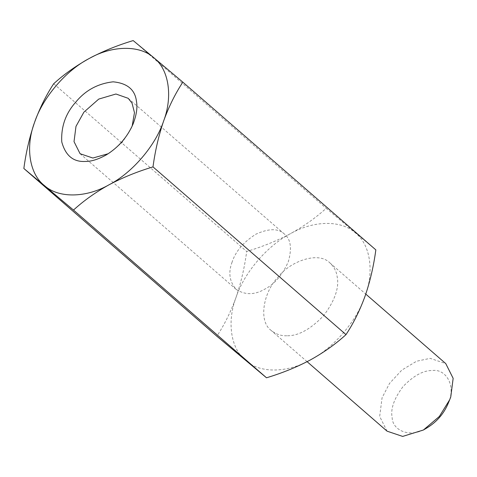 <?xml version="1.0" encoding="UTF-8"?>
<svg xmlns="http://www.w3.org/2000/svg" width="477" height="477" viewBox="0 0 477 477"><rect width="100%" height="100%" fill="white"/><g stroke="black" fill="none" stroke-linecap="round" stroke-linejoin="round"><path stroke-width="0.36" stroke-dasharray="2.38 1.79" d="M286.826 335.754C281.15 335.987 275.945 334.234 271.216 330.495C257.55 320.532 264.336 290.982 277.697 277.566C289.026 261.974 318.076 250.58 329.929 262.94C334.085 266.876 336.506 271.508 337.191 276.833C339.35 287.828 334.771 300.838 323.448 315.869C310.342 329.41 298.137 336.041 286.826 335.754M365.143 295.925C374.481 271.216 370.253 244.254 355.24 232.764C341.305 220.016 313.741 220.356 290.666 233.557C267.394 245.518 244.063 272.814 236.002 297.511C226.664 322.219 230.892 349.182 245.905 360.672C259.84 373.419 287.404 373.08 310.479 359.879C333.751 347.918 357.082 320.622 365.143 295.925M387.056 431.166L379.674 416.421L382.065 397.806L389.536 383.407L401.843 370.08L416.546 361.244L430.159 358.346L445.768 363.605M427.028 427.863C410.357 438.822 392.392 430.409 392.154 417.667C390.424 408.872 394.091 398.462 403.148 386.442C413.631 375.608 423.397 370.307 432.442 370.534C445.446 368.56 456.751 385.422 448.07 403.649M375.84 249.882L326.185 208.306C315.905 217.697 304.07 226.116 290.666 233.557C277.036 240.79 262.38 246.758 246.692 251.468C244.54 267.579 240.974 282.927 236.002 297.511C230.773 311.88 224.393 324.777 216.85 336.207M53.692 83.743L246.692 251.468M133.184 40.581L326.185 208.306M232.114 262.052C228.095 272.588 229.461 281.704 236.21 289.402C245.023 295.114 254.491 295.066 264.604 289.253C274.579 284.161 282.497 274.949 288.352 261.617C292.085 248.267 290.755 239.06 284.352 234.004L284.125 233.808C278.127 228.262 268.742 228.382 255.958 234.153C243.52 242.072 235.572 251.373 232.114 262.052M108.148 153.743L109.877 152.771L122.422 142.289L131.443 127.961L132.159 126.113M307.087 361.667L271.216 330.495M329.929 262.94L365.781 294.094M80.082 153.719L236.21 289.402M284.352 234.004L128.224 98.322M106.24 154.924L109.877 152.771M133.059 124.056L131.437 127.961"/><path stroke-width="0.72" d="M365.781 294.094L445.768 363.605L453.15 378.344L450.759 396.965L449.692 399.738L439.341 416.469L423.397 430.01L402.666 436.419L387.056 431.166L307.087 361.667M449.692 399.75L448.07 403.655C443.693 413.905 436.682 421.978 427.028 427.863L423.397 430.01M23.85 168.482L216.85 336.207L266.5 377.784C282.181 373.08 296.843 367.111 310.479 359.879C323.865 352.437 335.707 344.018 345.998 334.621C353.54 323.191 359.926 310.294 365.143 295.925C370.122 281.335 373.682 265.987 375.84 249.882L182.84 82.157L153.785 57.693C139.85 44.945 112.286 45.279 89.211 58.486C65.939 70.447 42.602 97.743 34.541 122.44C25.203 147.149 29.437 174.105 44.45 185.595C58.385 198.349 85.943 198.009 109.018 184.802C132.29 172.847 155.627 145.545 163.689 120.854C173.026 96.139 168.798 69.183 153.785 57.693L133.184 40.581C117.503 45.279 102.847 51.248 89.211 58.486C75.807 65.933 63.972 74.346 53.692 83.743C46.12 95.233 39.734 108.13 34.541 122.44C29.586 136.953 26.02 152.3 23.85 168.482L73.5 210.059C83.779 200.668 95.621 192.249 109.018 184.802C122.661 177.569 137.316 171.595 152.998 166.896C155.168 150.714 158.734 135.367 163.689 120.854C168.882 106.544 175.268 93.647 182.84 82.157M152.998 166.896L345.998 334.621M73.5 210.059L266.5 377.784M85.097 161.459C91.131 161.578 98.179 159.396 106.24 154.924C118.368 147.459 127.311 137.173 133.059 124.056C136.505 115.046 137.638 107.48 136.464 101.362C135.08 89.706 127.305 83.195 113.138 81.829C97.88 83.558 85.431 90.32 75.783 102.108C65.635 113.472 60.961 126.745 61.766 141.925C65.474 155.526 73.249 162.043 85.097 161.459M132.159 126.113L134.466 112.667L132.04 103.145L128.218 98.322L115.941 94.011L98.745 99.085L83.892 112.155L75.986 126.369L74.024 141.633L80.082 153.719L92.878 158.03L108.148 153.743"/></g></svg>
